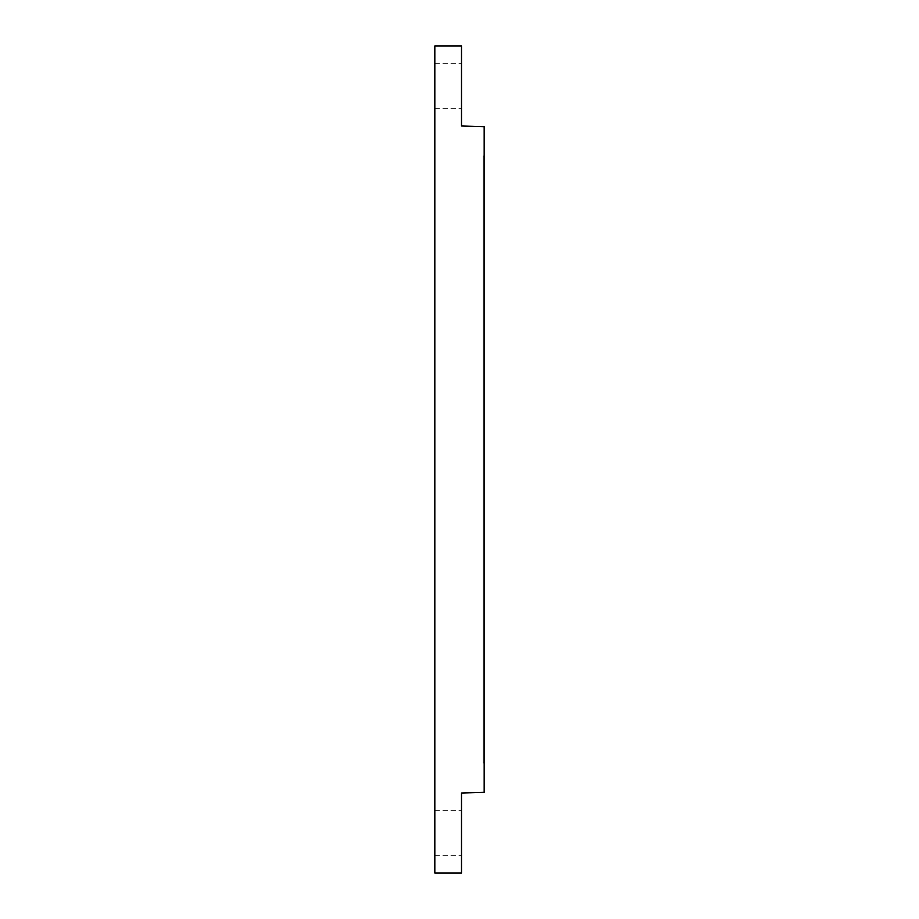 <?xml version="1.0" encoding="UTF-8"?>
<svg xmlns="http://www.w3.org/2000/svg" width="919" height="919" viewBox="0 0 919 919"><rect width="100%" height="100%" fill="white"/><g stroke="black" fill="none" stroke-linecap="round" stroke-linejoin="round"><path stroke-width="0.69" stroke-dasharray="4.59 3.45" d="M461.499 85.972L461.499 63.296L461.499 85.972M434.825 85.972L434.825 63.296L434.825 85.972M461.499 45.95L461.499 125.995L484.175 126.661L484.175 792.339L461.499 793.005L461.499 873.05L434.825 873.05L434.825 45.95L461.499 45.95M434.825 833.028L434.825 810.351L434.825 833.028M461.499 833.028L461.499 810.351L461.499 833.028M484.175 762.988L484.175 156.012L484.175 762.988L483.176 762.988L483.176 156.012L483.176 762.988L484.175 762.988M483.176 156.012L484.175 156.012L483.176 156.012M434.825 63.296L461.499 63.296M434.825 108.649L461.499 108.649M434.825 810.351L461.499 810.351M434.825 855.704L461.499 855.704"/><path stroke-width="1.38" d="M461.499 125.995L461.499 45.95L434.825 45.95L434.825 873.05L461.499 873.05L461.499 793.005L484.175 792.339L484.175 126.661L461.499 125.995"/></g></svg>
